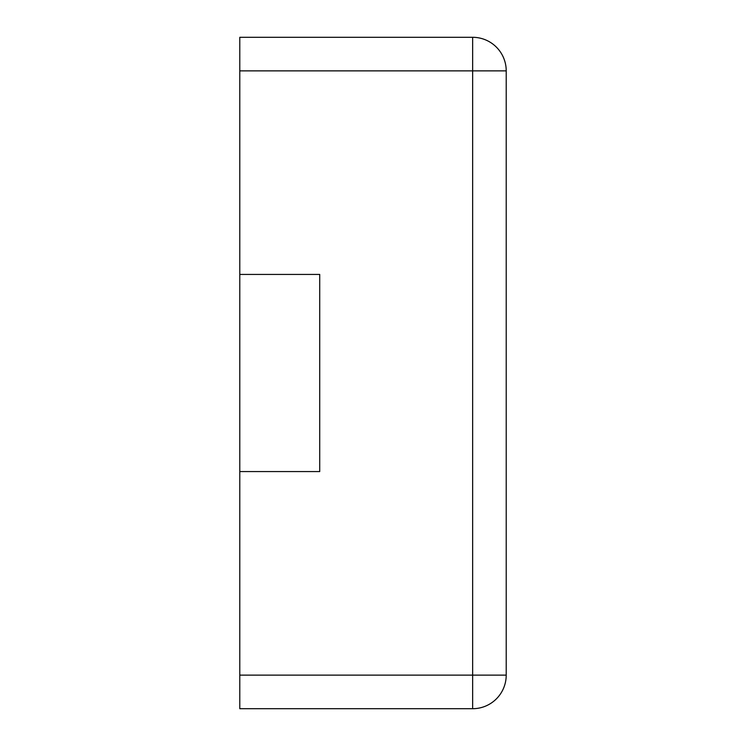 <?xml version="1.0" encoding="UTF-8"?>
<svg xmlns="http://www.w3.org/2000/svg" width="746" height="746" viewBox="0 0 746 746"><rect width="100%" height="100%" fill="white"/><g stroke="black" fill="none" stroke-linecap="round" stroke-linejoin="round"><path stroke-width="1.12" d="M239.783 70.87L239.783 37.3L472.647 37.3A33.57 33.57 0 0 1 506.217 70.87L506.217 675.13A33.57 33.57 0 0 1 472.647 708.7L472.647 37.3A33.57 33.57 0 0 1 506.217 70.87L239.783 70.87L239.783 274.425L319.717 274.425L319.717 471.575L239.783 471.575L239.783 708.7L472.647 708.7A33.57 33.57 0 0 0 506.217 675.13L239.783 675.13M239.783 274.425L239.783 471.575"/></g></svg>
